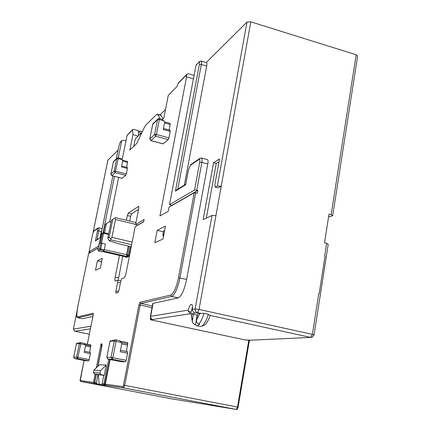 <?xml version="1.0" encoding="UTF-8"?>
<svg xmlns="http://www.w3.org/2000/svg" width="431" height="431" viewBox="0 0 431 431"><rect width="100%" height="100%" fill="white"/><g stroke="black" fill="none" stroke-linecap="round" stroke-linejoin="round"><path stroke-width="0.65" d="M191.245 314.802L193.449 314.344L197.161 315.153L195.442 324.71L196.434 325.604L197.328 325.744L199.698 324.241L198.826 324.053C197.059 323.412 196.294 322.092 196.525 320.093L197.673 313.725L204.025 313.315L208.405 314.274L210.156 315.6C207.214 323.455 205.064 324.624 204.332 325.222L200.808 326.477M195.442 324.71L194.58 324.521L192.425 322.458L192.312 320.621L193.449 314.344M171.495 205.786L171.613 205.167M110.12 359.535L105.304 384.129L122.846 386.661L123.508 385.152L138.922 304.927L140.048 302.26L170.746 295.068C173.774 293.436 176.354 287.66 178.488 277.753L194.241 192.684L169.049 207.192L168.273 211.271L159.944 215.953L186.553 76.874L193.411 78.862M157.196 230.326L154.81 242.788L163.015 238.984L165.461 226.113L157.196 230.326L163.424 231.83M186.553 76.874L186.176 77.257L186.812 74.321L188.331 73.739L194.063 75.409M186.661 74.73L178.197 83.355L176.958 86.583L168.257 95.391L163.85 118.056L162.422 119.398M178.197 83.355L179.086 82.202M165.499 109.56L159.998 114.878M142.203 132.091L135.28 138.787L133.777 146.319M160.31 118.821L157.39 114.161L160.725 115.082L163.112 118.746M157.39 114.161L156.528 114.554L145.818 125.071L144.18 127.775L136.729 143.545L129.86 149.999L132.931 134.655L132.559 129.86L127.059 135.474L122.162 159.782M219.007 161.754L216.276 163.473L206.341 218.108M215.915 215.699L212.03 215.457L203.163 219.589L213.534 162.746L219.519 158.926L214.821 184.829L215.306 187.162L218.129 187.889L221.227 186.197L199.047 309.447L312.4 334.359L310.6 337.414L312.206 337.241L314.043 334.995L312.4 334.359L318.795 293.516L319.177 293.603L318.795 293.516M138.356 132.317L139.725 130.97L140.016 134.208M328.648 216.454L329.72 216.728L332.684 215.694L331.137 214.686L329.015 214.137L324.511 242.815L326.65 243.348L328.223 244.269L314.064 334.876M88.641 253.536L77.677 307.211C76.529 313.321 76.47 316.559 77.494 316.92L93.161 313.251L93.166 315.169L87.331 344.224L93.161 315.19M98.257 247.965L88.646 253.503M194.241 192.684L197.328 193.169L197.84 190.383L194.58 190.006L199.704 162.336L201.875 162.401C202.306 159.831 202.193 158.371 201.546 158.021L199.402 158.732L200.173 158.166M101.592 384.77L123.643 387.889L236.183 409.434L172.653 399.009L80.92 381.494L101.474 384.878M194.774 313.089L192.441 310.681L192.382 309.415L195.124 308.962L199.047 309.447L197.5 312.68L150.581 319.764L150.327 317.588M152.994 303.93L150.651 316.316C150.5 317.927 151.173 318.972 152.66 319.452L151.588 319.409C151.055 319.651 150.645 318.644 150.371 316.397L150.322 316.629M192.382 309.415C192.689 306.549 192.452 304.862 191.666 304.356C190.464 304.27 189.344 306.182 188.299 310.088L188.288 311.349L190.588 313.72L192.512 306.856M210.156 315.444L310.6 337.414L249.915 340.237L245.034 339.935M139.725 130.97L142.386 131.692M107.825 160.305L118.105 150.042M118.25 157.768L121.763 140.668L122.954 140.194L125.949 140.991M138.637 135.539L138.206 130.561L133.642 129.332L132.559 129.86M77.494 316.92L78.07 317.809L82.413 318.719L92.902 316.44M153.102 303.37L178.213 297.913C181.537 296.199 184.339 290.036 186.618 279.423L207.807 163.969L201.875 162.401L196.757 190.103M197.172 316.499L197.161 315.153M326.65 243.348L324.71 255.745L325.087 255.836L319.177 293.603M206.244 62.527L246.985 22.078L250.804 21.846L356.184 54.78L357.601 56.251L332.727 215.435M115.228 281.087L117.652 280.242L117.652 282.251L115.912 291.049L115.912 293.091L118.04 292.466L118.999 290.068L120.755 281.141L121.72 278.722L124.128 277.839C124.845 277.327 125.502 275.684 126.105 272.909L135.156 226.711L143.679 221.803L144.126 219.503L135.593 224.492L138.804 208.119L138.782 206.266L128.298 213.097L131.563 213.889L138.55 209.396M115.152 281.071C114.754 280.7 114.759 279.385 115.174 277.128L119.468 255.432M96.366 382.836L97.067 383.913L95.407 383.665L94.701 382.593L96.318 374.41L94.712 382.599L96.366 382.836L97.977 374.684L98.257 374.738L99.259 384.333L105.078 385.206L102.82 384.775L102.099 383.665L103.752 375.261L104.248 375.309L106.263 365.052L99.469 364.739L93.85 370.181L93.403 372.438L94.448 374.043L97.977 374.684M118.617 177.416L109.663 221.89M126.428 220.257L127.366 215.532L128.298 213.097M127.77 342.677L120.06 341.099L127.77 342.677L126.445 351.47M127.479 351.68L127.56 353.194L120.195 351.707L121.774 343.577L120.987 342.365L116.068 341.357L116.014 339.86L111.51 340.42M109.975 341.427L110.514 340.501L109.953 341.395L106.823 357.331L108.009 359.115L112.243 359.185L111.058 357.358L114.242 341.077L109.98 341.39L106.85 357.326L111.058 357.358L126.191 360.316L127.56 353.194M126.191 360.316L125.534 361.83L121.014 361.706M90.876 344.94L84.093 343.572L90.876 344.94L89.67 352.278M90.408 352.429L84.46 351.238L90.408 352.429L90.386 353.679L84.217 352.445L85.57 345.71L84.918 344.703L80.796 343.873L80.839 342.634L77.704 343.044M73.701 357.105L74.665 358.592L77.58 358.64L76.594 357.127L79.326 343.642L76.389 343.857L73.696 357.121L76.594 357.127L89.206 359.578L90.386 353.679M89.206 359.578L88.705 360.833L85.591 360.747M95.504 270.291L100.375 268.034L102.336 258.298L97.422 260.798L95.504 270.291M127.592 161.528L126.671 167.33M127.307 167.535L127.366 168.456L121.488 166.942L122.743 160.693L120.895 158.5M110.853 174.302L111.796 175.643L115.147 172.642L114.204 171.166L116.736 158.651L118.218 157.762L118.191 158.694L116.736 158.651L113.369 161.878L110.869 174.194L114.204 171.166L115.664 171.215L126.272 173.925L127.366 168.456M126.272 173.925L125.744 175.347L122.129 178.267M170.062 130.34L170.213 131.369L163.263 129.478L164.701 122.054L162.428 119.484M153.775 123.18L152.703 124.209L149.837 138.804L150.942 140.549L155.736 136.244L156.405 134.488L168.957 137.877L170.213 131.369M168.957 137.877L168.273 139.622L163.074 143.792M170.067 123.449L170.218 124.457L169.146 130.017M118.175 280.36L122.76 256.192M250.804 21.846L221.227 186.197L217.348 186.03L215.306 187.162M201.175 61.03L206.46 62.592C206.966 62.807 207.042 63.96 206.681 66.062L184.355 185.104M201.546 158.021L207.446 159.594C208.108 159.949 208.232 161.41 207.807 163.969M89.88 252.792L90.025 252.081M82.413 318.719L78.006 317.819M97.067 383.913L99.259 384.333M101.991 344.784L101.086 343.873L101.738 343.83C102.099 343.992 102.109 345.01 101.781 346.89L97.961 366.199M101.77 346.874L101.517 347.117L101.086 343.873L96.35 367.756M103.747 375.288L98.257 374.738M106.263 365.052L100.461 370.692L99.997 373.03L101.08 374.695L104.248 375.309M100.461 370.692L93.85 370.181M90.591 252.383L98.295 247.798M96.442 239.997L95.391 240.972L97.444 230.854L97.428 228.699L93.694 231.242L92.681 234.049L89.061 251.704L90.623 252.221M119.511 340.576L116.058 339.87L119.511 340.576L120.987 342.365M127.662 345.156L121.704 343.938M83.727 343.221L80.839 342.634L83.727 343.221L84.918 344.703M90.725 347.003L85.521 345.953M97.422 260.798L101.635 261.762M213.534 162.746L216.276 163.473M177.001 189.694L175.412 191.138L199.354 64.548C199.672 62.549 199.505 61.805 198.842 62.312L195.997 65.21L169.534 204.65L171.985 205.501M195.997 65.21L196.617 64.316M114.49 176.365L103.128 232.568M127.059 135.474L127.544 134.774M164.664 230.305L163.618 230.822L162.859 234.83L163.899 234.329M162.859 234.83L163.397 236.98M138.114 136.045L132.931 134.655M129.693 221.044L130.62 216.324L131.563 213.889M135.593 224.492L137.785 225.02L143.722 221.599M100.391 237.578L95.391 240.972M101.646 231.312L101.274 231.555L100.014 237.767M89.077 251.688L98.634 246.101M185.729 184.242L185.664 184.754L175.412 191.138M169.534 204.65L194.58 190.006M172.028 205.269L197.84 190.383M130.749 246.618L129.004 255.513L128.616 256.493L126.52 257.404M131.288 246.451L130.889 246.651L118.39 243.725L109.334 240.81L107.793 237.955L109.188 237.115L112.76 219.325L111.343 220.279L107.793 237.955M104.588 232.805L106.446 223.592L105.116 224.492L103.488 232.546M110.982 222.1L109.226 221.82L106.446 223.592M109.334 240.81L110.956 239.873L110.799 238.855L109.188 237.115M110.799 238.855L111.915 237.341L115.481 219.508L114.996 217.887L112.76 219.325M114.996 217.887L115.411 217.639M99.022 244.242L97.88 249.883L98.527 250.95M97.875 249.937L99.658 248.876L100.822 243.127L101.888 243.219L105.401 244.038L104.243 249.786L103.392 251.036L127.285 256.553L126.569 254.791L128.287 246.042M102.152 233.23L101.447 233.909L97.869 249.894L98.543 250.966M100.822 243.127L100.445 243.353L102.486 233.241L103.575 232.562L103.553 233.327L102.486 233.241L101.436 233.963M128.476 246.085L126.784 254.689L129.004 255.513M104.275 249.63L126.784 254.689L127.824 256.31L129.526 246.333M127.603 255.093L127.829 255.443M125.712 257.215L126.326 256.995L125.836 256.881M103.871 250.777L100.358 249.964L99.658 248.876L100.73 248.973L100.358 249.964L98.575 250.961L102.055 251.763L98.554 250.966M102.055 251.763L102.53 251.505L126.326 256.995M208.405 314.274C205.975 321.774 203.432 325.847 200.776 326.482L197.129 325.75M157.773 114.49L161.113 115.411M90.408 328.858L74.757 331.223L89.33 334.214L74.719 331.213L73.356 329.106L76.944 311.635M77.677 307.211L77.666 307.211C75.937 320.599 77.122 316.095 77.833 317.782L93.285 314.334M248.806 340.215L237.508 407.058L236.183 409.434L236.527 409.434C236.931 409.822 237.47 409.073 238.133 407.187L124.748 385.379L140.156 305.083L152.024 307.659M122.846 386.661L123.643 387.889L124.748 385.379L123.508 385.152M138.922 304.927L140.156 305.083L140.835 303.483L152.342 305.988M140.048 302.26L140.835 303.483L171.635 296.453L178.213 297.913M150.581 319.764L245.201 339.967M212.03 215.457L195.124 308.962C194.968 310.864 195.76 312.103 197.5 312.68L200.9 313.423M331.137 214.686L356.184 54.78M238.079 407.182L249.441 340.248M249.915 340.237L251.052 340.183M80.748 381.44C80.101 381.246 79.945 380.514 80.29 379.237L84.061 360.445L80.279 380.514L93.446 382.416L95.084 374.167M102.099 383.665L103.893 383.924L108.725 359.26M115.912 291.049L118.563 291.631M117.652 282.251L120.416 282.865M118.482 277.871L115.174 277.128M73.351 329.122L76.971 311.387M246.985 22.078L217.348 186.03M152.822 303.467L150.371 316.397L188.299 310.088M88.84 253.39L89.158 251.812M93.155 232.239L107.869 160.203M90.941 326.197L73.378 329.101L74.757 331.223M93.161 313.251L93.328 313.935M93.166 315.169L93.333 313.876M80.279 380.514L80.92 381.494M94.691 382.642L94.136 383.471L93.446 382.416L94.491 382.604L96.124 374.372M95.407 383.665L108.86 385.864L104.614 385.039L109.83 359.481M102.82 384.775L104.614 385.039L103.893 383.924L105.277 384.177M110.104 359.535L105.288 384.123L106.037 385.255M97.692 366.463L101.711 347.154M101.738 343.83L101.98 344.649M102.018 344.633L97.939 366.221M101.08 374.695L94.448 374.043M99.997 373.03L93.403 372.438M170.746 295.068L171.635 296.453C174.889 294.718 177.664 288.538 179.948 277.903L195.696 192.754M178.488 277.753L186.618 279.423M77.666 307.211L88.635 253.509M74.525 358.554L73.685 357.105L76.373 343.857L76.842 343.114L76.384 343.879M88.705 360.833L77.58 358.64L80.796 343.873L79.326 343.642L79.783 342.882L80.839 342.634M125.534 361.83L112.243 359.185L112.884 357.655L116.068 341.357L114.242 341.077L114.786 340.167L116.058 339.87M107.863 359.077L106.845 357.353M107.987 359.109L121.041 361.711M127.49 351.68L120.475 350.258L127.528 351.691M121.052 342.467L127.851 343.857M84.929 344.719L90.898 345.926M74.649 358.592L85.607 360.752M188.288 311.349L190.911 311.92M198.826 324.053C200.749 321.865 202.484 318.288 204.025 313.315M196.525 320.093L199.822 313.407M192.312 320.621L191.396 314.646M114.285 161L113.348 161.986M149.81 138.997L154.61 134.472L157.52 119.597L152.666 124.392M159.184 118.59L159.314 119.597L157.52 119.597L158.118 118.724M122.232 178.294L111.699 175.616M122.118 159.712L118.191 158.694L115.147 172.642L125.744 175.347M163.252 143.841L150.769 140.49M168.273 139.622L155.736 136.244L154.61 134.472L156.405 134.488L159.314 119.597L163.952 120.874M127.646 162.433L122.652 161.14M170.218 124.457L164.54 122.905M127.366 215.532L130.62 216.324M93.694 231.242L94.448 230.44M97.428 228.699L98.139 227.897M97.444 230.854L98.758 230.957L98.828 227.837M96.991 239.658L98.758 230.957L101.274 231.555M121.644 140.991L120.114 142.548L119.004 145.667L116.343 158.813M100.326 237.804L112.857 175.95L100.326 237.896M120.114 142.548L120.588 141.869M199.354 64.548L201.315 64.478C201.681 62.376 201.616 61.224 201.121 61.013L198.998 61.886L199.451 61.417M198.842 62.312L196.153 64.79M177.777 189.209L201.315 64.478L206.681 66.062M199.704 162.336C200.059 160.057 199.871 159.066 199.138 159.362L190.335 165.364L188.449 169.879L185.664 184.754M190.335 165.364L191.439 164.173M199.138 159.362L199.402 158.732L190.594 164.75L188.401 169.927L185.653 184.587M115.481 219.508L135.62 224.368M111.915 237.341L132.145 242.103M110.956 239.873L131.627 244.722M104.243 249.786L100.73 248.973L101.888 243.219M101.565 243.154L103.553 233.327L108.488 234.491M127.215 254.834L127.894 255.895M99.394 243.978L101.571 233.597L103.575 232.562L108.634 233.758L103.596 232.584M125.006 256.709L126.579 257.42M127.285 256.553L128.616 256.493M150.554 319.77L245.067 339.946M246.079 339.924L250.756 340.199M117.652 280.242L120.799 280.947M105.288 384.123L105.859 385.201M94.701 382.593L95.235 383.612M191.251 314.689L192.425 322.458M121.009 158.484L118.218 157.762L116.866 158.312L113.498 161.539L110.853 174.216L111.737 175.665L122.167 178.315M162.616 119.452L159.298 118.541L157.671 119.188L152.849 123.81L149.805 138.847L150.839 140.587L163.144 143.879M127.377 167.514L121.666 166.043M127.662 161.506L122.388 160.138M170.186 123.406L164.583 121.871M170.175 130.297L163.457 128.47M186.812 74.321L178.477 82.822M132.597 129.618L127.183 135.145M102.185 228.635L98.861 227.843L97.605 228.279L93.872 230.833L92.665 234.06L89.061 251.704M100.385 237.535L95.682 240.471M121.763 140.668L120.238 142.23L118.983 145.694L116.322 158.829M88.813 253.406L89.142 251.801M93.107 232.39L107.842 160.24M185.718 184.252L175.875 190.394M115.46 217.607L135.97 222.563M124.952 256.698L125.75 257.237M102.508 251.515L126.019 256.941M125.766 257.242L126.542 257.42"/></g></svg>
